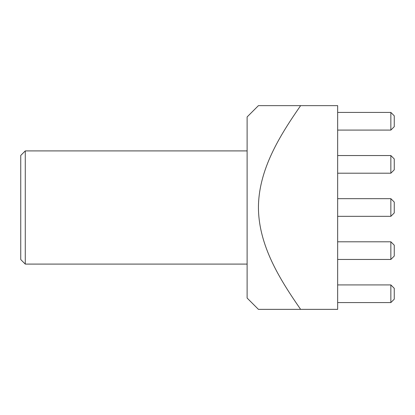 <?xml version="1.0" encoding="UTF-8"?>
<svg xmlns="http://www.w3.org/2000/svg" width="415" height="415" viewBox="0 0 415 415"><rect width="100%" height="100%" fill="white"/><g stroke="black" fill="none" stroke-linecap="round" stroke-linejoin="round"><path stroke-width="0.62" d="M25.279 264.09L20.75 259.562L20.75 155.438L25.279 150.91L25.279 264.09L247.112 264.09M258.431 105.638L247.112 116.952L247.112 298.048L258.431 309.362M300.626 309.362L258.431 309.362L300.626 309.362C279.829 279.414 258.654 245.623 258.431 207.5C258.633 169.413 279.892 135.482 300.626 105.638L258.431 105.638L337.66 105.638L337.66 309.362L300.626 309.362M337.66 302.571L390.852 302.571L390.852 284.918L337.66 284.918M390.852 284.918L394.25 288.311L394.25 299.179L390.852 302.571M390.852 241.795L394.25 245.187L394.25 256.055L390.852 259.453L390.852 241.795L337.66 241.795M390.852 259.453L337.66 259.453M390.852 198.671L394.25 202.069L394.25 212.931L390.852 216.329L390.852 198.671L337.66 198.671M390.852 216.329L337.66 216.329M390.852 155.547L394.25 158.945L394.25 169.813L390.852 173.205L390.852 155.547L337.66 155.547M390.852 173.205L337.66 173.205M390.852 112.429L394.25 115.821L394.25 126.689L390.852 130.082L390.852 112.429L337.66 112.429M390.852 130.082L337.66 130.082M25.279 150.91L247.112 150.91"/></g></svg>

